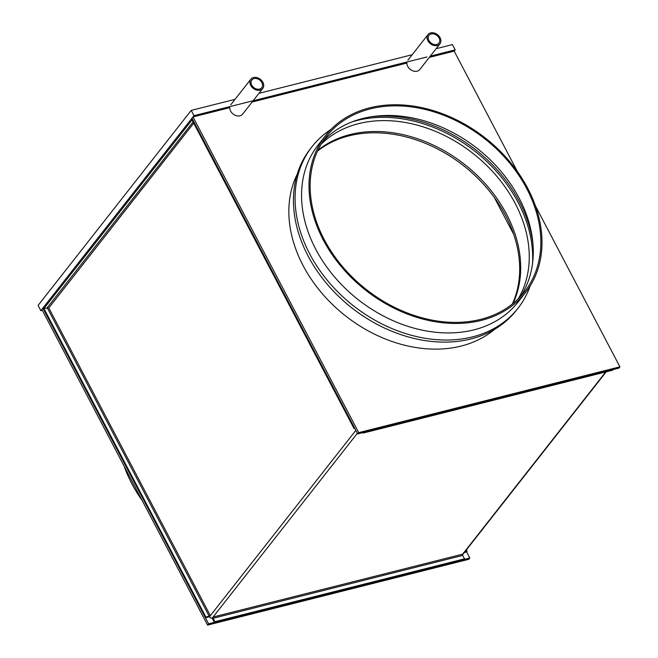 <?xml version="1.0" encoding="UTF-8"?>
<svg xmlns="http://www.w3.org/2000/svg" width="658" height="658" viewBox="0 0 658 658"><rect width="100%" height="100%" fill="white"/><g stroke="black" fill="none" stroke-linecap="round" stroke-linejoin="round"><path stroke-width="0.99" d="M357.368 433.26L212.197 618.142A2.188 1.661 -141.9 0 1 209.474 616.76L210.354 615.649L205.929 617.138L43.963 308.635L43.461 309.276L205.428 617.78L205.929 617.138M606.215 371.836L462.541 554.793A2.188 1.661 -141.9 0 1 462.525 554.826M362.78 432.635L363.019 433.096L612.606 370.224L613.108 369.582L363.52 432.454L363.019 433.096M213.069 617.031A0.929 0.518 -104.1 0 0 213.102 618.281L462.697 555.41A0.929 0.518 75.9 0 1 462.656 554.159L213.069 617.031M212.279 618.043A2.188 1.217 -104.1 0 0 212.6 618.923L214.401 622.353L214.911 621.711L213.102 618.281M462.697 555.41L464.499 558.839L214.911 621.711M214.401 622.353L463.997 559.481L464.499 558.839M354.037 428.522L354.547 427.881L192.572 119.369L192.07 120.011L354.037 428.522L354.785 428.333M466.382 549.907L467.139 551.338L466.637 551.98L469.804 558.017L208.594 623.817L42.852 308.117L43.403 309.17L192.523 119.271L191.963 118.218L357.713 433.918L618.923 368.118L619.926 366.835L535.439 205.905M469.804 558.017L468.792 559.3L207.591 625.1L41.841 309.4L192.975 116.935L358.717 432.635L619.926 366.835M43.963 308.635L47.828 307.87M48.939 307.763L193.723 123.161M209.557 616.653A2.188 0.716 -27.7 0 1 208.734 616.949L205.428 617.78M466.637 551.98L464.293 552.572M467.139 551.338L464.795 551.93M207.591 625.1L208.594 623.817M42.318 310.313L40.837 310.683L193.978 115.652L426.927 56.975M193.978 115.652L191.223 110.388L38.074 305.419L40.837 310.683M430.299 56.119L455.188 49.852L454.185 51.135L429.287 57.402M436.131 48.7L452.424 44.588L455.188 49.852M191.223 110.388L235.021 99.358M258.956 93.329L412.196 54.729M254.037 78.582A6.292 4.795 38.1 0 0 251.85 79.955A6.292 4.795 38.1 0 0 252.639 86.461A6.292 4.795 38.1 0 0 259.565 89.101A6.292 4.795 38.1 0 0 261.752 87.728A6.292 4.795 38.1 0 0 260.955 81.23A6.292 4.795 38.1 0 0 254.037 78.582M260.116 90.154A7.551 5.749 38.1 0 0 262.739 88.509A7.551 5.749 38.1 0 0 261.785 80.704A7.551 5.749 38.1 0 0 253.486 77.529A7.551 5.749 38.1 0 0 250.863 79.182A7.551 5.749 38.1 0 0 251.808 86.979A7.551 5.749 38.1 0 0 260.116 90.154M192.975 116.935L229.732 107.673A7.551 5.749 38.1 0 0 239.964 115.816A7.551 5.749 38.1 0 0 242.588 114.171L262.739 88.509M431.212 33.953A6.292 4.795 38.1 0 0 429.024 35.326A6.292 4.795 38.1 0 0 429.814 41.824A6.292 4.795 38.1 0 0 436.739 44.473A6.292 4.795 38.1 0 0 438.927 43.099A6.292 4.795 38.1 0 0 438.129 36.601A6.292 4.795 38.1 0 0 431.212 33.953M437.29 45.525A7.551 5.749 38.1 0 0 439.914 43.88A7.551 5.749 38.1 0 0 438.96 36.075A7.551 5.749 38.1 0 0 430.661 32.9A7.551 5.749 38.1 0 0 428.037 34.553A7.551 5.749 38.1 0 0 428.983 42.351A7.551 5.749 38.1 0 0 437.29 45.525M252.113 102.031L406.907 63.045A7.551 5.749 38.1 0 0 417.139 71.187A7.551 5.749 38.1 0 0 419.763 69.542L439.914 43.88M512.311 304.07A125.859 95.846 38.1 0 0 479.978 180.481A125.859 95.846 38.1 0 0 349.094 135.828A125.859 95.846 38.1 0 0 317.526 151.11M350.097 134.545A125.859 95.846 38.1 0 0 317.88 150.353A125.859 95.846 38.1 0 1 350.097 134.545A125.859 95.846 38.1 0 1 481.36 179.585A125.859 95.846 38.1 0 1 512.969 303.544A125.859 95.846 38.1 0 0 481.36 179.585A125.859 95.846 38.1 0 0 350.097 134.545M517.369 171.491L454.185 51.135M358.717 432.635L357.713 433.918M325.521 135.614L318.077 145.081A127.117 96.808 38.1 0 0 334.083 276.393A127.117 96.808 38.1 0 0 473.859 329.872A127.117 96.808 38.1 0 0 518.035 302.096L525.479 292.621A127.117 96.808 38.1 0 0 509.473 161.309A127.117 96.808 38.1 0 0 369.697 107.83A127.117 96.808 38.1 0 0 325.521 135.614A127.117 96.808 38.1 0 0 341.518 266.926A127.117 96.808 38.1 0 0 481.294 320.405A127.117 96.808 38.1 0 0 525.479 292.621M330.949 129.437A130.893 99.679 38.1 0 0 312.089 146.602A130.893 99.679 38.1 0 0 328.564 281.813A130.893 99.679 38.1 0 0 472.493 336.88A130.893 99.679 38.1 0 0 517.986 308.273A130.893 99.679 38.1 0 0 530.183 285.885M312.089 146.602L310.461 148.675A130.893 99.679 38.1 0 0 326.936 283.886A130.893 99.679 38.1 0 0 470.865 338.952A130.893 99.679 38.1 0 0 516.357 310.354L517.986 308.273M297.26 174.123A127.117 96.808 38.1 0 0 327.947 299.925A127.117 96.808 38.1 0 0 461.143 346.067A127.117 96.808 38.1 0 0 494.758 329.214M518.216 298.847A125.859 95.846 38.1 0 0 493.039 172.009A125.859 95.846 38.1 0 0 358.659 123.638A125.859 95.846 38.1 0 0 321.186 144.143M532.544 263.373A129.634 98.725 38.1 0 0 477.215 153.092A129.634 98.725 38.1 0 0 357.006 120.48A129.634 98.725 38.1 0 0 352.252 121.812M520.503 296.495A125.859 95.846 38.1 0 0 532.824 242.35A125.859 95.846 38.1 0 0 372.609 116.556A125.859 95.846 38.1 0 0 362.69 118.506A125.859 95.846 38.1 0 0 322.93 141.355M370.248 108.883A125.859 95.846 38.1 0 0 326.508 136.387A125.859 95.846 38.1 0 0 342.349 266.4A125.859 95.846 38.1 0 0 480.743 319.352A125.859 95.846 38.1 0 0 524.484 291.848A125.859 95.846 38.1 0 0 508.642 161.835A125.859 95.846 38.1 0 0 370.248 108.883M533.005 244.537A129.634 98.725 38.1 0 0 370.446 116.885M124.123 466.119A127.117 96.808 38.1 0 0 142.194 500.532M494.397 197.597L513.668 234.306M355.846 430.357L210.354 615.649L48.733 307.812M462.656 554.159L605.73 371.951M193.082 121.936L47.096 307.845M47.269 307.804L209.236 616.307M428.037 34.553L407.886 60.215M250.863 79.182L230.711 104.844"/></g></svg>
